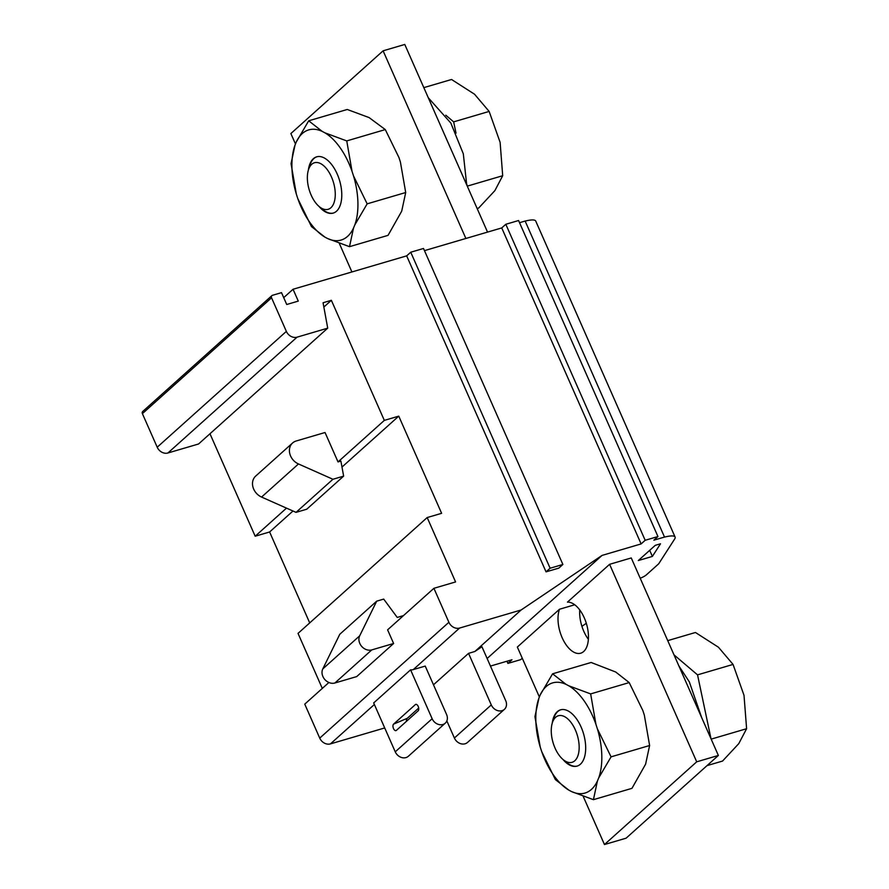 <?xml version="1.0" encoding="UTF-8"?>
<svg xmlns="http://www.w3.org/2000/svg" width="889" height="889" viewBox="0 0 889 889"><rect width="100%" height="100%" fill="white"/><g stroke="black" fill="none" stroke-linecap="round" stroke-linejoin="round"><path stroke-width="1.33" d="M660.505 543.79L655.282 545.324L638.302 560.548L652.382 556.414L660.505 543.79M490.461 666.072L511.964 659.76L507.897 663.394L506.941 661.227M328.886 682.508L304.76 704.144L319.74 738.114A8.823 7.301 48.1 0 0 330.441 743.893L384.715 727.947M546.046 571.86L558.825 568.115L562.881 564.471L550.113 568.227L546.046 571.86L406.673 255.865L293.059 289.258L298.282 301.104L286.736 304.505L281.513 292.648L272.49 295.304A2.211 1.822 48.1 0 0 271.556 297.804L286.358 331.386A8.823 7.301 48.1 0 0 297.059 337.164L327.719 328.152L323.063 302.749L331.364 300.304L384.326 420.386L398.761 416.141L441.622 513.32L427.187 517.554L298.026 633.39L322.296 688.408M209.971 433.743L255.176 536.223L269.611 531.978L309.716 622.911M271.89 295.637L142.729 411.474A2.211 1.822 48.1 0 0 142.396 413.641L157.209 447.211A8.823 7.301 48.1 0 0 167.91 452.99L198.558 443.989L327.719 328.152M427.187 517.554L455.579 581.939L433.91 588.307L448.889 622.278A8.823 7.301 48.1 0 0 459.602 628.056L521.143 609.976L602.064 555.403L641.113 543.924L501.74 227.928L424.464 250.642M521.143 609.976L474.837 651.504L468.547 653.359L433.488 684.797M468.547 653.359L491.284 704.91A8.823 7.301 -131.9 0 0 504.396 709.366A8.823 7.301 -131.9 0 0 505.719 700.676L481.927 646.725L474.837 651.504M602.064 555.403L487.116 658.493M286.491 508.13L255.176 536.223M384.326 420.386L338.02 461.924L325.041 432.51L296.193 440.988A13.235 10.946 -131.9 0 0 292.581 442.989L255.688 476.082A13.235 10.946 -131.9 0 0 261.566 497.062L296.026 512.364L332.931 479.271L298.471 463.958A13.235 10.946 -131.9 0 1 292.581 442.989M331.364 300.304L323.852 307.049M398.761 416.141L341.976 467.069M292.981 511.019L269.611 531.978M296.026 512.364L306.738 509.219L343.643 476.126L340.887 461.08L338.02 461.924M433.91 588.307L387.604 629.845L393.616 643.492L356.711 676.585L334.886 682.996A9.879 8.179 -131.9 0 1 324.718 679.407A9.879 8.179 -131.9 0 1 322.796 668.906L339.798 634.257L376.703 601.164L383.704 599.097L397.25 617.433L403.484 615.599M445.256 723.179L408.351 756.272A8.823 7.301 -131.9 0 1 395.249 751.827L373.68 702.932L410.585 669.839A8.823 7.301 -131.9 0 0 413.285 669.595L425.231 666.083L446.578 714.489A8.823 7.301 -131.9 0 1 445.256 723.179A8.823 7.301 -131.9 0 1 432.143 718.723L410.585 669.839M293.059 289.258L283.713 297.637M562.881 564.471L423.508 248.476L410.74 252.22L406.673 255.865M501.74 227.928L505.808 224.284L518.576 220.528L657.949 536.534L653.893 540.168L664.505 537.056L525.132 221.05L519.532 222.695M664.505 537.056L664.427 537.123A26.47 5.456 -23.8 0 1 675.095 537.056L535.723 221.05A26.47 5.456 156.2 0 0 525.155 221.094M586.318 623.289L581.917 626.323M675.095 537.056A26.47 5.456 -23.8 0 1 674.651 539.023L658.716 563.782L646.359 574.872A6.623 1.367 -23.8 0 1 640.202 578.25M641.113 543.924L645.17 540.29L657.949 536.534M522.276 658.216L520.676 659.649L507.897 663.394M539.367 696.976L517.342 647.048L559.503 609.243L574.739 604.764M559.503 609.243A26.47 13.835 -106.4 0 0 562.826 639.169A26.47 13.835 -106.4 0 0 580.695 653.204A26.47 13.835 -106.4 0 0 586.929 625.467A26.47 13.835 -106.4 0 0 567.449 602.12L609.598 564.315L631.257 557.948L718.368 755.45L626.112 838.183L604.453 844.55L696.709 761.817L718.368 755.45M652.382 556.414L649.692 550.335M645.17 540.29L505.808 224.284M550.113 568.227L410.74 252.22M393.583 724.124A3.5 1.834 -106.4 0 0 393.316 728.08A3.5 1.834 -106.4 0 0 395.849 730.647A3.5 1.834 -106.4 0 0 396.35 730.402L418.119 710.867A3.5 1.834 -106.4 0 0 418.33 706.711A3.5 1.834 -106.4 0 0 415.652 704.41A3.5 1.834 -106.4 0 0 415.363 704.599L393.583 724.124L407.318 718.279A5.29 2.767 -106.4 0 0 406.362 721.424M418.686 708.077L407.318 718.279M393.616 643.492L371.78 649.903A9.879 8.179 -131.9 0 1 361.623 646.314A9.879 8.179 -131.9 0 1 359.701 635.802L376.703 601.164M343.643 476.126L332.931 479.271M504.396 709.366L467.492 742.459A8.823 7.301 -131.9 0 1 454.39 738.014L446.845 720.912M423.82 87.633L451.545 79.488L474.537 94.223L489.15 111.425L500.118 142.34L502.696 175.722L494.862 190.657L478.638 208.059L477.137 208.504M456.024 133.161L453.646 121.871L445.8 115.203M453.646 121.871L489.15 111.425M467.114 185.79L466.747 184.079M467.27 186.134L502.696 175.722M326.274 209.582A24.27 12.679 73.6 0 1 319.262 206.626A24.27 12.679 73.6 0 1 308.45 169.821A24.27 12.679 73.6 0 1 331.353 176.689A24.27 12.679 73.6 0 1 326.274 209.582M466.714 184.868L463.313 153.83L450.834 123.049L428.287 97.757M308.45 169.821L309.905 165.232A29.326 15.324 73.6 0 1 313.873 158.564A29.326 15.324 73.6 0 1 316.917 156.764M333.453 213.027A29.326 15.324 73.6 0 1 331.441 213.282A29.326 15.324 73.6 0 1 322.974 209.704L319.262 206.626M318.995 206.404A29.326 15.324 -106.4 0 0 333.186 213.104A29.326 15.324 -106.4 0 0 339.62 180.656A29.326 15.324 -106.4 0 0 316.651 156.831A29.326 15.324 -106.4 0 0 313.339 158.72A29.326 15.324 -106.4 0 0 308.35 170.155M353.5 175.866L367.157 203.848L354.789 224.961A57.407 29.993 -106.4 0 0 353.5 175.866L352.044 171.355A57.407 29.993 -106.4 0 0 324.896 132.817L346.754 140.918L352.044 171.355M296.315 141.918L308.694 120.804L322.174 131.372A57.407 29.993 -106.4 0 0 296.315 141.918L295.048 144.985A57.407 29.993 -106.4 0 0 296.337 194.08L291.047 163.632L295.048 144.985M324.941 237.13L311.461 226.573L297.793 198.591A57.407 29.993 -106.4 0 0 324.941 237.13L327.663 238.574A57.407 29.993 -106.4 0 0 353.522 228.029L354.789 224.961M324.896 132.817L322.174 131.372M296.337 194.08L297.793 198.591M353.522 228.029L349.51 246.675L327.663 238.574M349.51 246.675L388.06 235.352L401.706 211.171L405.706 192.524L367.157 203.848M405.706 192.524L400.417 162.076L398.961 157.564L385.293 129.583L346.754 140.918M385.293 129.583L369.091 117.581L347.243 109.48L308.694 120.804M465.88 238.463L383.115 50.817L290.87 133.55L295.47 143.974M383.115 50.817L404.773 44.45L487.539 232.096M339.331 243.442L351.911 271.956M711.167 739.126L746.604 728.713L738.759 743.66L722.546 761.062L707.022 765.618M746.604 728.713L744.015 695.342L733.058 664.427L718.445 647.225L695.442 632.49L667.728 640.636M711.011 738.781L697.543 674.862L733.058 664.427M697.543 674.862L674.006 654.871M570.171 762.584A24.27 12.679 73.6 0 1 563.159 759.617A24.27 12.679 73.6 0 1 552.347 722.824A24.27 12.679 73.6 0 1 575.25 729.691A24.27 12.679 73.6 0 1 570.171 762.584M701.654 717.556L689.319 681.841L678.896 665.961M552.347 722.824L553.803 718.223A29.326 15.324 73.6 0 1 557.77 711.556A29.326 15.324 73.6 0 1 560.815 709.755M577.35 766.029A29.326 15.324 73.6 0 1 575.35 766.285A29.326 15.324 73.6 0 1 566.871 762.695L563.159 759.617M562.893 759.395A29.326 15.324 -106.4 0 0 577.083 766.107A29.326 15.324 -106.4 0 0 583.517 733.647A29.326 15.324 -106.4 0 0 560.548 709.833A29.326 15.324 -106.4 0 0 557.236 711.711A29.326 15.324 -106.4 0 0 552.247 723.157M597.397 728.869L611.065 756.85L598.686 777.953A57.407 29.993 -106.4 0 0 597.397 728.869L595.941 724.357A57.407 29.993 -106.4 0 0 568.804 685.808L590.652 693.909L595.941 724.357M540.212 694.92L552.591 673.806L566.071 684.374A57.407 29.993 -106.4 0 0 540.212 694.92L538.956 697.987A57.407 29.993 -106.4 0 0 540.234 747.082L534.945 716.634L538.956 697.987M568.838 790.132L555.358 779.564L541.701 751.583A57.407 29.993 -106.4 0 0 568.838 790.132L571.56 791.577A57.407 29.993 -106.4 0 0 597.419 781.02L598.686 777.953M568.804 685.808L566.071 684.374M540.234 747.082L541.701 751.583M597.419 781.02L593.419 799.678L571.56 791.577M593.419 799.678L631.957 788.343L645.603 764.173L649.615 745.515L611.065 756.85M649.615 745.515L644.325 715.078L642.858 710.567L629.201 682.585L590.652 693.909M629.201 682.585L615.721 672.017L591.141 662.483L552.591 673.806M579.739 609.932A26.47 13.835 -106.4 0 0 588.374 639.302M583.228 796.433L604.453 844.55M696.709 761.817L609.598 564.315M448.889 622.278L319.74 738.114M374.369 704.499L330.441 743.893M459.602 628.056L413.285 669.595M271.556 297.804L142.396 413.641M286.358 331.386L157.209 447.211M297.059 337.164L167.91 452.99M415.974 704.344L415.363 704.599M432.143 718.723L395.249 751.827M359.701 635.802L322.796 668.906M371.78 649.903L334.886 682.996M298.471 463.958L261.566 497.062M491.284 704.91L454.39 738.014"/></g></svg>
